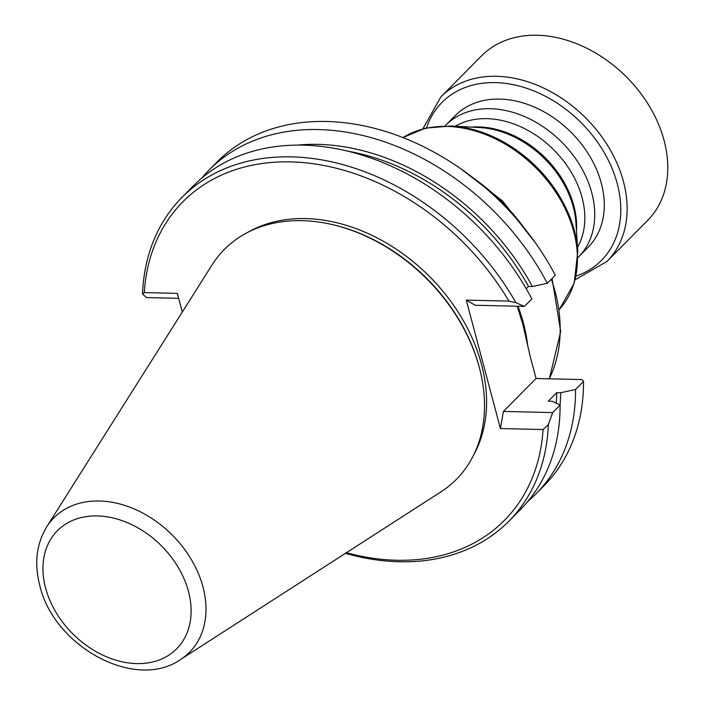 <?xml version="1.0" encoding="UTF-8"?>
<svg xmlns="http://www.w3.org/2000/svg" width="705" height="705" viewBox="0 0 705 705"><rect width="100%" height="100%" fill="white"/><g stroke="black" fill="none" stroke-linecap="round" stroke-linejoin="round"><path stroke-width="1.06" d="M577.994 257.475A93.527 69.61 -135.3 0 0 578.629 256.849A93.527 69.61 -135.3 0 0 591.786 192.87A93.527 69.61 -135.3 0 0 527.261 117.779A93.527 69.61 -135.3 0 0 445.771 125.182A93.527 69.61 -135.3 0 0 445.146 125.816M445.771 125.182L455.298 115.558A93.527 69.61 44.7 0 1 536.787 108.165A93.527 69.61 44.7 0 1 601.312 183.247A93.527 69.61 44.7 0 1 588.155 247.226L578.629 256.849M560.061 405.058A217.184 161.656 -135.3 0 0 560.678 392.747L575.562 389.486A230.068 171.244 44.7 0 1 535.915 493.923L543.908 485.868A230.068 171.244 -135.3 0 0 583.546 381.423L582.004 379.572L536.056 378.497L530.301 356.897L522.881 324.432L517.25 306.217M182.313 312.024L177.352 293.377L144.261 292.601L142.498 294.02L146.534 297.572L178.665 298.321M142.498 294.02A230.068 171.244 44.7 0 1 182.005 197.347A230.068 171.244 44.7 0 1 515.928 302.727L524.405 306.384L531.843 298.876A230.068 171.244 -135.3 0 0 193.619 185.626L182.005 197.347M201.692 178.153A230.068 171.244 44.7 0 1 209.085 170.028A230.068 171.244 44.7 0 1 547.3 283.278L532.416 286.547L528.503 286.45L526.238 288.733M528.503 286.45A212.769 158.369 -135.3 0 0 348.473 151.275M532.416 286.547A217.184 161.656 -135.3 0 0 298.215 145.036M547.3 283.278L555.293 275.214A230.068 171.244 -135.3 0 0 217.069 161.965L209.085 170.028M535.915 493.923A230.068 171.244 44.7 0 1 527.851 501.396M556.21 403.207A212.769 158.369 -135.3 0 0 556.756 392.659L560.678 392.747M560.105 405.084L552.667 412.584L548.349 424.569A230.068 171.244 44.7 0 1 508.843 521.242L520.457 509.521A230.068 171.244 -135.3 0 0 560.105 405.084L552.209 401.286L548.296 401.198L556.756 392.659M583.546 381.423L575.562 389.486M508.843 521.242A230.068 171.244 44.7 0 1 345.468 553.328M346.428 552.711A226.331 168.46 -135.3 0 0 543.07 429.539L548.349 424.569M515.928 302.727L508.904 301.106A226.331 168.46 -135.3 0 0 290.663 161.877A226.331 168.46 -135.3 0 0 144.261 292.601M536.056 378.497L503.405 411.438L500.427 428.543L466.261 300.11L508.904 301.106M466.261 300.11L475.152 305.239L524.405 306.384M552.667 412.584L503.405 411.438M543.07 429.539L500.427 428.543M473.584 455.139A161.912 120.52 -135.3 0 0 428.499 275.47A161.912 120.52 -135.3 0 0 248.433 231.998M455.386 126.204A87.676 65.265 44.7 0 1 553.372 149.46A87.676 65.265 44.7 0 1 577.518 247.243M422.956 128.786L440.889 96.885L481.559 55.845A116.907 87.015 44.7 0 1 537.219 35.25A116.907 87.015 44.7 0 1 649.64 106.666A116.907 87.015 44.7 0 1 647.631 220.436L606.961 261.467L575.227 279.682M46.671 526.908L212.002 265.001A163.322 121.56 44.7 0 1 334.611 225.133A163.322 121.56 44.7 0 1 479.682 368.9A163.322 121.56 44.7 0 1 440.916 491.861L180.515 659.545A95.483 71.073 44.7 0 0 202.978 586.913A95.483 71.073 44.7 0 0 130.293 507.371A95.483 71.073 44.7 0 0 46.671 526.908C36.396 544.057 34.104 563.612 39.806 585.564C53.721 646.212 135.06 691.376 180.515 659.545M334.611 225.133L335.598 225.38A161.912 120.52 44.7 0 1 479.426 367.913L479.682 368.9M517.963 306.234A163.322 121.56 44.7 0 1 523.427 323.163A163.322 121.56 44.7 0 1 527.754 346.129M549.239 378.805A163.322 121.56 -135.3 0 0 551.328 279.224M524.353 228.173A163.322 121.56 -135.3 0 0 474.932 179.193M577.783 251.28L575.914 222.745A88.31 65.724 -135.3 0 0 573.28 206.953A88.31 65.724 -135.3 0 0 479.893 127.579L451.341 125.975A116.281 86.548 44.7 0 1 574.311 230.491A116.281 86.548 44.7 0 1 577.783 251.28L574.205 283.199L559.444 309.31A116.907 87.015 -135.3 0 0 573.747 231.61A116.907 87.015 -135.3 0 0 403.057 137.554M471.627 127.112A87.676 65.265 44.7 0 1 576.461 231.002M426.56 127.887A112.227 83.534 44.7 0 1 495.448 82.617A112.227 83.534 44.7 0 1 611.984 168.231A112.227 83.534 44.7 0 1 576.091 276.078M440.889 96.885A116.907 87.015 44.7 0 1 496.549 76.29A116.907 87.015 44.7 0 1 608.979 147.697A116.907 87.015 44.7 0 1 606.961 261.467M45.605 588.102A83.921 62.463 -135.3 0 0 169.746 654.557A83.921 62.463 -135.3 0 0 135.704 526.635A83.921 62.463 -135.3 0 0 45.605 588.102M523.736 327.807L523.462 326.706M521.515 319.621L521.77 320.475M402.996 137.537L425.503 128.134L451.341 125.975M549.354 378.805L560.687 331.526L552.059 278.484M535.386 242.802L502.445 200.846L460.206 168.292"/></g></svg>

